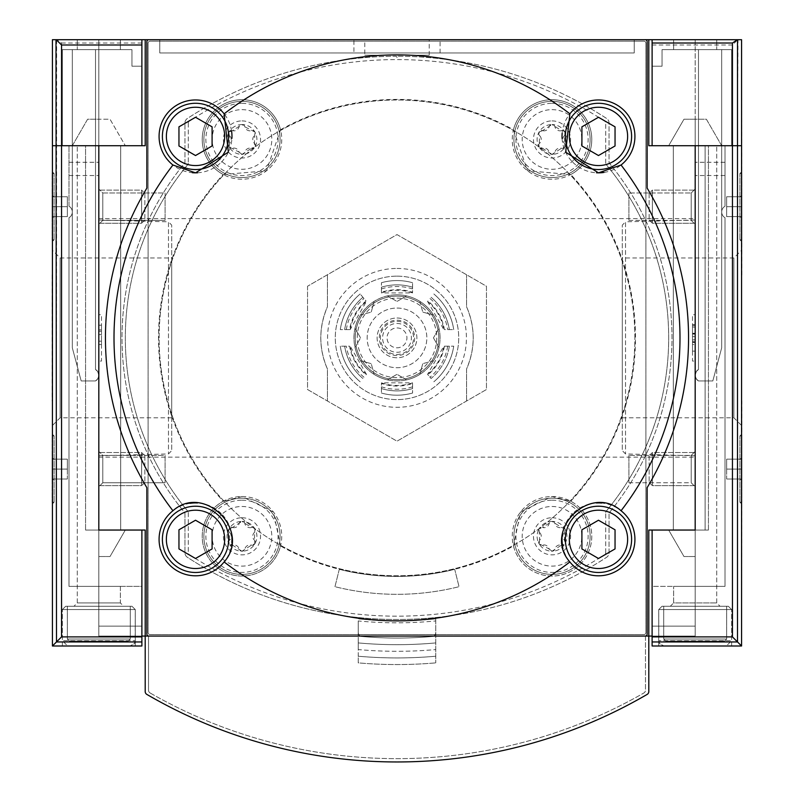 <?xml version="1.0" encoding="UTF-8"?>
<svg xmlns="http://www.w3.org/2000/svg" width="794" height="794" viewBox="0 0 794 794"><rect width="100%" height="100%" fill="white"/><g stroke="black" fill="none" stroke-linecap="round" stroke-linejoin="round"><path stroke-width="0.6" stroke-dasharray="3.97 2.98" d="M349.539 329.599L340.289 329.599L349.539 329.599A48.176 48.176 0 0 1 366.034 300.976L360.158 293.978L366.034 300.976M366.034 374.788L366.421 374.321A47.571 47.571 0 0 1 350.154 346.164L366.421 374.321L366.034 374.788A48.176 48.176 0 0 1 349.539 346.164L340.289 346.164L349.539 346.164M412.572 383.472L412.572 393.04L412.572 383.472A48.176 48.176 0 0 1 381.428 383.472L381.428 393.04L381.428 383.472M427.966 300.976L427.579 301.442A47.571 47.571 0 0 1 443.846 329.599L427.579 301.442L427.966 300.976A48.176 48.176 0 0 1 444.461 329.599L453.711 329.599L444.461 329.599M381.428 292.291L381.428 282.724L381.428 292.291A48.176 48.176 0 0 1 412.572 292.291L412.572 282.724L412.572 292.291M340.289 329.599A57.317 57.317 0 0 1 360.158 293.978A57.317 57.317 0 0 0 340.289 329.599M360.158 381.785A57.317 57.317 0 0 1 340.289 346.164A57.317 57.317 0 0 0 360.158 381.785M412.572 393.04A57.317 57.317 0 0 1 381.428 393.04A57.317 57.317 0 0 0 412.572 393.04M433.842 293.978A57.317 57.317 0 0 1 453.711 329.599A57.317 57.317 0 0 0 433.842 293.978M381.428 282.724A57.317 57.317 0 0 1 412.572 282.724A57.317 57.317 0 0 0 381.428 282.724M344.646 329.599A53.009 53.009 0 0 1 362.927 297.274A53.009 53.009 0 0 0 344.646 329.599M362.927 378.49A53.009 53.009 0 0 1 344.646 346.164A53.009 53.009 0 0 0 362.927 378.49M412.572 388.554A53.009 53.009 0 0 1 381.428 388.554A53.009 53.009 0 0 0 412.572 388.554M431.073 297.274A53.009 53.009 0 0 1 449.354 329.599A53.009 53.009 0 0 0 431.073 297.274M381.428 287.21A53.009 53.009 0 0 1 412.572 287.21A53.009 53.009 0 0 0 381.428 287.21M564.931 528.844L561.527 527.474L552.019 521.39A14.907 14.907 0 0 1 564.931 543.751L564.425 540.119L564.931 528.844M539.622 540.119L539.106 543.751A14.907 14.907 0 0 1 539.106 528.844L539.622 540.119A5.3 5.3 0 0 0 539.622 532.486A2.978 2.978 0 0 1 542.52 527.474L539.106 528.844A14.907 14.907 0 0 1 552.019 521.39L542.52 527.474A5.3 5.3 0 0 0 549.13 523.653A2.978 2.978 0 0 1 554.917 523.653A5.3 5.3 0 0 0 561.527 527.474A2.978 2.978 0 0 1 564.425 532.486A5.3 5.3 0 0 0 564.425 540.119A2.978 2.978 0 0 1 561.527 545.131L564.931 543.751A14.907 14.907 0 0 1 552.019 551.215L561.527 545.131A5.3 5.3 0 0 0 554.917 548.952A2.978 2.978 0 0 1 549.13 548.952L552.019 551.215A14.907 14.907 0 0 1 539.106 543.751L549.13 548.952A5.3 5.3 0 0 0 542.52 545.131A2.978 2.978 0 0 1 539.622 540.119M232.473 527.474L229.069 528.844A14.907 14.907 0 0 1 241.981 521.39L232.473 527.474A2.978 2.978 0 0 0 229.575 532.486L229.069 543.751A14.907 14.907 0 0 1 229.069 528.844L229.575 532.486A5.3 5.3 0 0 1 229.575 540.119A2.978 2.978 0 0 0 232.473 545.131L229.069 543.751A14.907 14.907 0 0 0 241.981 551.215L251.48 545.131L254.894 543.751L254.378 540.119L254.894 528.844A14.907 14.907 0 0 1 241.981 551.215L232.473 545.131A5.3 5.3 0 0 1 239.083 548.952A2.978 2.978 0 0 0 244.87 548.952A5.3 5.3 0 0 1 251.48 545.131A2.978 2.978 0 0 0 254.378 540.119A5.3 5.3 0 0 1 254.378 532.486A2.978 2.978 0 0 0 251.48 527.474L254.894 528.844A14.907 14.907 0 0 0 241.981 521.39L251.48 527.474A5.3 5.3 0 0 1 244.87 523.653A2.978 2.978 0 0 0 239.083 523.653A5.3 5.3 0 0 1 232.473 527.474M254.894 132.012L244.87 126.822L241.981 124.549A14.907 14.907 0 0 1 254.894 146.92L254.378 143.277L254.894 132.012M229.575 143.277L229.069 146.92A14.907 14.907 0 0 1 229.069 132.012L229.575 143.277A5.3 5.3 0 0 0 229.575 135.645A2.978 2.978 0 0 1 232.473 130.633L229.069 132.012A14.907 14.907 0 0 1 241.981 124.549L232.473 130.633A5.3 5.3 0 0 0 239.083 126.812A2.978 2.978 0 0 1 244.87 126.822A5.3 5.3 0 0 0 251.48 130.633A2.978 2.978 0 0 1 254.378 135.645A5.3 5.3 0 0 0 254.378 143.277A2.978 2.978 0 0 1 251.48 148.289L254.894 146.92A14.907 14.907 0 0 1 241.981 154.373L251.48 148.289A5.3 5.3 0 0 0 244.87 152.111A2.978 2.978 0 0 1 239.083 152.111L241.981 154.373A14.907 14.907 0 0 1 229.069 146.92L239.083 152.111A5.3 5.3 0 0 0 232.473 148.289A2.978 2.978 0 0 1 229.575 143.277M542.52 130.633L539.106 132.012A14.907 14.907 0 0 1 552.019 124.549L542.52 130.633A2.978 2.978 0 0 0 539.622 135.645L539.106 146.92A14.907 14.907 0 0 1 539.106 132.012L539.622 135.645A5.3 5.3 0 0 1 539.622 143.277A2.978 2.978 0 0 0 542.52 148.289L539.106 146.92A14.907 14.907 0 0 0 552.019 154.373L561.527 148.289L564.931 146.92L564.425 143.277L564.931 132.012A14.907 14.907 0 0 1 552.019 154.373L542.52 148.289A5.3 5.3 0 0 1 549.13 152.111A2.978 2.978 0 0 0 554.917 152.111A5.3 5.3 0 0 1 561.527 148.289A2.978 2.978 0 0 0 564.425 143.277A5.3 5.3 0 0 1 564.425 135.645A2.978 2.978 0 0 0 561.527 130.633L564.931 132.012A14.907 14.907 0 0 0 552.019 124.549L561.527 130.633A5.3 5.3 0 0 1 554.917 126.822A2.978 2.978 0 0 0 549.13 126.812A5.3 5.3 0 0 1 542.52 130.633M570.747 501.222A238.468 238.468 0 0 0 570.747 174.541A39.76 39.76 0 0 0 552.019 99.707A39.76 39.76 0 0 0 513.46 129.779A238.468 238.468 0 0 0 280.54 129.779A39.76 39.76 0 0 0 203.413 129.809A39.76 39.76 0 0 0 223.253 174.541A238.468 238.468 0 0 0 223.253 501.222A39.76 39.76 0 0 0 217.496 567.631A39.76 39.76 0 0 0 280.54 545.984A238.468 238.468 0 0 0 513.46 545.984A39.76 39.76 0 0 0 576.504 567.631A39.76 39.76 0 0 0 570.747 501.222L552.019 496.538L520.586 511.991L513.46 545.984M280.54 545.984L273.424 512.011L241.981 496.538L223.253 501.222M307.546 286.237L307.546 389.526L397 441.176L486.454 389.526L486.454 286.237L397 234.587L307.546 286.237L307.546 389.526L327.426 401.01L397 441.176L486.454 389.526L486.454 286.237L397 234.587L307.546 286.237M223.253 174.541L266.447 170.799L280.54 129.779M513.46 129.779L527.534 170.779L570.747 174.541M327.426 274.754L327.426 306.802A76.204 76.204 0 0 0 327.426 368.962L327.426 401.01L327.426 368.962C318.622 348.288 318.622 327.575 327.426 306.802L327.426 274.754M466.574 401.01L466.574 368.962A76.204 76.204 0 0 0 466.574 306.802L466.574 274.754L466.574 306.802C475.378 327.475 475.378 348.189 466.574 368.962L466.574 401.01M436.372 617.474A384.326 384.326 0 0 0 606.626 557.289A5.3 5.3 0 0 0 609.038 552.852L609.038 513.688A1.985 1.985 0 0 1 609.494 512.428A274.992 274.992 0 0 0 609.494 163.336A1.985 1.985 0 0 1 609.038 162.075L609.038 122.911A5.3 5.3 0 0 0 606.626 118.475A384.326 384.326 0 0 0 398.33 56.265A1.33 1.33 0 0 0 397 57.595A1.33 1.33 0 0 0 395.67 56.265A384.326 384.326 0 0 0 187.374 118.475A5.3 5.3 0 0 0 184.962 122.911L184.962 162.075A1.985 1.985 0 0 1 184.506 163.336A274.992 274.992 0 0 0 184.506 512.428A1.985 1.985 0 0 1 184.962 513.688L184.962 552.852A5.3 5.3 0 0 0 187.374 557.289A384.326 384.326 0 0 0 606.626 557.289A5.3 5.3 0 0 0 609.038 552.852L609.038 513.688A1.985 1.985 0 0 1 609.494 512.428A274.992 274.992 0 0 0 609.494 163.336A1.985 1.985 0 0 1 609.038 162.075L609.038 122.911A5.3 5.3 0 0 0 606.626 118.475A384.326 384.326 0 0 0 398.33 56.265A1.33 1.33 0 0 0 397 57.595A1.33 1.33 0 0 0 395.67 56.265A384.326 384.326 0 0 0 187.374 118.475A5.3 5.3 0 0 0 184.962 122.911L184.962 162.075A1.985 1.985 0 0 1 184.506 163.336A274.992 274.992 0 0 0 184.506 512.428A1.985 1.985 0 0 1 184.962 513.688L184.962 552.852A5.3 5.3 0 0 0 187.374 557.289A384.326 384.326 0 0 0 357.628 617.474A384.326 384.326 0 0 0 358.233 617.534A384.326 384.326 0 0 0 435.767 617.534A384.326 384.326 0 0 0 436.372 617.474A1.985 1.985 0 0 1 434.636 618.973A1.985 1.985 0 0 0 435.767 618.476L435.767 662.871L435.767 618.476A1.985 1.985 0 0 0 436.372 617.474M634.882 337.877A237.882 237.882 0 0 0 278.059 131.873A237.882 237.882 0 0 0 278.059 543.89A237.882 237.882 0 0 0 634.882 337.877A237.882 237.882 0 0 0 278.059 131.873A237.882 237.882 0 0 0 278.059 543.89A237.882 237.882 0 0 0 634.882 337.877M141.888 636.063L98.823 636.063L98.823 39.7L98.823 586.369L141.888 586.369L141.888 530.045L85.563 530.045L98.823 530.045L98.823 145.719L98.823 530.045L120.688 530.045L120.688 145.719L120.688 530.045L98.823 530.045L98.823 636.063L695.177 636.063L695.177 39.7L652.112 39.7L738.003 39.7L737.507 145.719L741.566 145.719L732.455 145.719L737.507 145.719L737.507 641.949L732.455 636.897L732.455 145.719L652.112 145.719L652.112 66.21L662.047 66.21L662.047 49.635L731.621 49.635L731.621 145.719L652.112 145.719L652.112 66.21L662.047 66.21L662.047 49.635L731.621 49.635L731.621 145.719L652.112 145.719L652.112 39.7M52.434 645.998L141.888 645.998L141.888 636.897L61.545 636.897L52.434 645.998L52.434 145.719L141.888 145.719L141.888 66.21L131.953 66.21L131.953 49.635L62.379 49.635L62.379 145.719L141.888 145.719L141.888 66.21L131.953 66.21L131.953 49.635L62.379 49.635L62.379 145.719L141.888 145.719L141.888 39.7L98.823 39.7L695.177 39.7L695.177 145.719L673.312 145.719L705.122 145.719L695.177 145.719L695.177 119.219L683.981 119.219L668.677 145.719L695.177 145.719L695.177 119.219L683.981 119.219L668.677 145.719L705.122 145.719L648.797 145.719L648.797 39.7M334.959 586.697L339.286 569.338A238.547 238.547 0 0 0 454.714 569.338L459.041 586.697L454.714 569.338A238.547 238.547 0 0 1 339.286 569.338L334.959 586.697A256.432 256.432 0 0 0 459.041 586.697A256.432 256.432 0 0 1 334.959 586.697M146.86 41.685L146.86 188.099A291.557 291.557 0 0 0 146.86 487.665L146.86 634.078A1.985 1.985 0 0 0 148.845 636.063L645.155 636.063A1.985 1.985 0 0 0 647.14 634.078L647.14 487.665A291.557 291.557 0 0 0 647.14 188.099L647.14 41.685A1.985 1.985 0 0 0 645.155 39.7L148.845 39.7A1.985 1.985 0 0 0 146.86 41.685M98.823 314.692L98.823 361.072L98.823 314.692L101.473 314.692L101.473 361.072L98.823 361.072L101.473 361.072L101.473 314.692L98.823 314.692M159.783 52.95L634.217 52.95L634.217 39.7L159.783 39.7L159.783 52.95L634.217 52.95L634.217 39.7L159.783 39.7L159.783 52.95M353.926 52.95L440.075 52.95L353.926 52.95L353.926 39.7L440.075 39.7L353.926 39.7M120.688 145.719L98.823 145.719L120.688 145.719L120.688 530.045L120.688 145.719L125.323 145.719L120.688 145.719M695.177 314.692L695.177 361.072L695.177 314.692L692.527 314.692L692.527 361.072L695.177 361.072L692.527 361.072L692.527 314.692L695.177 314.692M652.112 636.063L695.177 636.063L695.177 145.719L732.455 145.719L732.455 45L737.507 39.948M673.312 530.045L673.312 145.719L673.312 530.045L695.177 530.045L695.177 145.719L695.177 626.129L652.112 626.129L652.112 530.045L652.112 626.129L695.177 626.129L652.112 626.129L695.177 626.129L652.112 626.129L695.177 626.129L695.177 145.719L695.177 530.045L705.122 530.045L705.122 145.719L705.122 530.045L673.312 530.045L673.312 145.719L673.312 530.045L705.122 530.045L705.122 145.719L705.122 530.045L695.177 530.045L695.177 145.719L695.177 530.045L673.312 530.045M695.177 451.419L695.177 486.742L695.177 451.419L695.177 486.742L695.177 451.419L691.217 455.389L691.217 482.782L691.217 455.389L691.217 482.782L691.217 455.389L695.177 451.419M695.177 189.022L695.177 224.345L695.177 189.022L695.177 224.345L695.177 189.022L691.217 192.982L691.217 220.375L691.217 192.982L691.217 220.375L691.217 192.982L695.177 189.022M695.177 218.608L695.177 457.155L695.177 218.608L98.823 218.608L98.823 457.155L98.823 218.608M141.888 636.897L141.888 530.045L141.888 626.129L141.888 586.369L141.888 626.129L141.888 586.369L68.999 586.369L68.999 217.725A6.63 6.63 0 0 0 68.999 206.242A6.63 6.63 0 0 1 68.999 217.725A6.63 6.63 0 0 0 68.999 206.242L68.999 145.719L68.999 206.242A6.63 6.63 0 0 1 68.999 217.725L68.999 586.369L68.999 217.725L68.999 586.369L120.351 586.369L120.351 602.934L77.286 602.934L120.351 602.934L77.286 602.934L120.351 602.934L120.351 586.369L98.823 586.369L120.351 586.369L98.823 586.369L98.823 530.045L145.203 530.045L145.203 691.554A3.315 3.315 0 0 0 146.85 694.413A496.965 496.965 0 0 0 647.15 694.413A3.315 3.315 0 0 0 648.797 691.554L648.797 636.063L145.203 636.063L145.203 691.554A3.315 3.315 0 0 0 146.85 694.413A496.965 496.965 0 0 0 647.15 694.413A3.315 3.315 0 0 0 648.797 691.554L648.797 530.045L695.177 530.045L668.677 530.045L683.981 556.544L695.177 556.544L695.177 530.045L668.677 530.045L683.981 556.544L695.177 556.544L695.177 145.719L725.001 145.719L725.001 206.242L725.001 145.719L725.001 206.242L725.001 145.719L695.177 145.719L725.001 145.719L695.177 145.719L695.177 530.045L708.437 530.045L695.177 530.045L708.437 530.045L708.437 145.719L721.686 145.719L706.382 119.219L695.177 119.219L695.177 530.045L708.437 530.045L708.437 145.719L721.686 145.719L706.382 119.219L695.177 119.219L695.177 530.045L652.112 530.045L695.177 530.045L652.112 530.045L652.112 636.897L732.455 636.897M148.111 43.174L148.111 632.59A1.975 1.975 0 0 0 150.086 634.575L643.914 634.575A1.975 1.975 0 0 0 645.889 632.59L645.889 43.174A1.975 1.975 0 0 0 643.914 41.189L150.086 41.189A1.975 1.975 0 0 0 148.111 43.174L148.111 632.59A1.975 1.975 0 0 0 150.086 634.575L643.914 634.575A1.975 1.975 0 0 0 645.889 632.59L645.889 43.174A1.975 1.975 0 0 0 643.914 41.189L150.086 41.189A1.975 1.975 0 0 0 148.111 43.174M61.545 636.897L61.545 145.719L98.823 145.719L68.999 145.719L98.823 145.719L68.999 145.719L98.823 145.719L98.823 626.129L98.823 586.369L68.999 586.369L98.823 586.369L98.823 530.045L85.563 530.045L85.563 145.719L72.314 145.719L87.618 119.219L98.823 119.219L98.823 530.045L85.563 530.045L85.563 145.719L72.314 145.719L87.618 119.219L110.019 119.219L125.323 145.719L110.019 119.219L98.823 119.219L98.823 530.045L98.823 145.719L77.286 145.719L145.203 145.719L145.203 39.7M120.688 530.045L125.323 530.045L120.688 530.045M98.823 451.419L98.823 486.742L98.823 451.419L98.823 486.742L98.823 451.419L102.783 455.389L102.783 482.782L102.783 455.389L165.083 455.389L165.083 482.782L165.083 455.389L165.083 482.782L165.083 455.389L102.783 455.389L102.783 482.782L102.783 455.389L98.823 451.419M98.823 189.022L98.823 224.345L98.823 189.022L98.823 224.345L98.823 189.022L102.783 192.982L102.783 220.375L102.783 192.982L165.083 192.982L165.083 220.375L165.083 192.982L165.083 220.375L165.083 192.982L102.783 192.982L102.783 220.375L102.783 192.982L98.823 189.022M98.823 119.219L98.823 556.544L110.019 556.544L125.323 530.045L110.019 556.544L98.823 556.544L98.823 119.219M364.774 39.7L429.226 39.7L364.774 39.7L364.774 55.203L429.226 55.203L364.774 55.203M695.177 341.192L695.177 324.627L695.177 342.432L695.177 325.461L695.177 341.192L692.527 341.192L692.527 351.137L695.177 351.137L695.177 344.507L692.527 344.507L692.527 336.616L695.177 336.616L695.177 333.311L695.177 351.137L692.527 351.137L692.527 324.627L695.177 324.627L692.527 324.627L692.527 341.767L695.177 341.767M692.527 341.767L692.527 341.192M692.527 336.616L692.527 351.137L695.177 351.137M692.527 339.872L695.177 339.872L695.177 336.616M695.177 339.872L695.177 344.507M692.527 351.137L692.527 344.507M98.823 341.192L98.823 331.257L98.823 341.192L101.473 341.192L101.473 344.507L98.823 344.507L101.473 344.507L101.473 331.257L101.473 341.192L98.823 341.192M101.473 334.572L98.823 334.572L98.823 325.193L98.823 334.572L101.473 334.572L101.473 325.193L101.473 334.572L98.823 334.572M101.473 325.193L98.823 325.193M101.473 329.887L98.823 329.887M101.473 331.257L98.823 331.257L101.473 331.257M628.917 192.982L628.917 220.375L628.917 192.982L691.217 192.982L628.917 192.982L628.917 220.375L628.917 192.982M628.917 455.389L628.917 482.782L628.917 455.389L691.217 455.389L628.917 455.389L628.917 482.782L628.917 455.389M358.233 620.948L358.233 632.54A3.98 3.98 0 0 0 361.866 636.5A399.561 399.561 0 0 0 432.135 636.5A3.98 3.98 0 0 0 435.767 632.54A3.98 3.98 0 0 1 432.135 636.5A399.561 399.561 0 0 1 361.866 636.5A3.98 3.98 0 0 1 358.233 632.54L358.233 642.912A426.07 426.07 0 0 0 435.767 642.912A426.07 426.07 0 0 1 358.233 642.912L358.233 649.561A432.69 432.69 0 0 0 435.767 649.561A432.69 432.69 0 0 1 358.233 649.561L358.233 656.221A439.32 439.32 0 0 0 435.767 656.221A439.32 439.32 0 0 1 358.233 656.221L358.233 662.871A445.95 445.95 0 0 0 435.767 662.871A445.95 445.95 0 0 1 358.233 662.871L358.233 620.948A404.206 404.206 0 0 0 435.767 620.948M358.233 618.476A1.985 1.985 0 0 0 359.364 618.973A384.326 384.326 0 0 0 434.636 618.973A384.326 384.326 0 0 1 359.364 618.973A1.985 1.985 0 0 1 357.628 617.474A1.985 1.985 0 0 0 358.233 618.476M187.811 164.537A271.677 271.677 0 0 0 187.811 511.227A271.677 271.677 0 0 1 187.811 164.537A1.985 1.985 0 0 0 188.277 163.266A1.985 1.985 0 0 1 187.811 164.537M188.277 122.911L188.277 163.266L188.277 122.911A1.985 1.985 0 0 1 189.18 121.254A1.985 1.985 0 0 0 188.277 122.911M604.82 121.254A381.011 381.011 0 0 0 189.18 121.254A381.011 381.011 0 0 1 604.82 121.254A1.985 1.985 0 0 1 605.723 122.911A1.985 1.985 0 0 0 604.82 121.254M605.723 163.266L605.723 122.911L605.723 163.266A1.985 1.985 0 0 0 606.189 164.537A1.985 1.985 0 0 1 605.723 163.266M606.189 511.227A271.677 271.677 0 0 0 606.189 164.537A271.677 271.677 0 0 1 606.189 511.227A1.985 1.985 0 0 0 605.723 512.497A1.985 1.985 0 0 1 606.189 511.227M605.723 552.852L605.723 512.497L605.723 552.852A1.985 1.985 0 0 1 604.82 554.51A1.985 1.985 0 0 0 605.723 552.852M189.18 554.51A381.011 381.011 0 0 0 604.82 554.51A381.011 381.011 0 0 1 189.18 554.51A1.985 1.985 0 0 1 188.277 552.852A1.985 1.985 0 0 0 189.18 554.51M188.277 512.497L188.277 552.852L188.277 512.497A1.985 1.985 0 0 0 187.811 511.227A1.985 1.985 0 0 1 188.277 512.497M184.962 513.688L184.962 552.852A5.3 5.3 0 0 0 187.374 557.289A384.326 384.326 0 0 0 606.626 557.289A5.3 5.3 0 0 0 609.038 552.852L609.038 513.688A1.985 1.985 0 0 1 609.494 512.428A274.992 274.992 0 0 0 609.494 163.336A1.985 1.985 0 0 1 609.038 162.075L609.038 122.911A5.3 5.3 0 0 0 606.626 118.475A384.326 384.326 0 0 0 398.33 56.265A1.33 1.33 0 0 0 397 57.595A1.33 1.33 0 0 0 395.67 56.265A384.326 384.326 0 0 0 187.374 118.475A5.3 5.3 0 0 0 184.962 122.911L184.962 162.075A1.985 1.985 0 0 1 184.506 163.336A274.992 274.992 0 0 0 184.506 512.428A1.985 1.985 0 0 1 184.962 513.688L184.962 552.852A5.3 5.3 0 0 0 187.374 557.289A384.326 384.326 0 0 0 606.626 557.289A5.3 5.3 0 0 0 609.038 552.852L609.038 513.688A1.985 1.985 0 0 1 609.494 512.428A274.992 274.992 0 0 0 609.494 163.336A1.985 1.985 0 0 1 609.038 162.075L609.038 122.911A5.3 5.3 0 0 0 606.626 118.475A384.326 384.326 0 0 0 398.33 56.265A1.33 1.33 0 0 0 397 57.595A1.33 1.33 0 0 0 395.67 56.265A384.326 384.326 0 0 0 187.374 118.475A5.3 5.3 0 0 0 184.962 122.911L184.962 162.075A1.985 1.985 0 0 1 184.506 163.336A274.992 274.992 0 0 0 184.506 512.428A1.985 1.985 0 0 1 184.962 513.688M397 268.451A69.425 69.425 0 0 1 457.126 372.594A69.425 69.425 0 0 1 336.874 372.594A69.425 69.425 0 0 1 397 268.451M552.019 120.906A18.55 18.55 0 0 1 568.087 148.736A18.55 18.55 0 0 1 535.95 148.736A18.55 18.55 0 0 1 552.019 120.906M552.019 109.641A29.815 29.815 0 0 1 577.843 154.373A29.815 29.815 0 0 1 526.204 154.373A29.815 29.815 0 0 1 552.019 109.641M552.019 101.364A38.102 38.102 0 0 1 585.019 158.512A38.102 38.102 0 0 1 519.028 158.512A38.102 38.102 0 0 1 552.019 101.364A38.102 38.102 0 0 1 585.019 158.512A38.102 38.102 0 0 1 519.028 158.512A38.102 38.102 0 0 1 552.019 101.364M552.019 99.707A39.76 39.76 0 0 1 586.448 159.346A39.76 39.76 0 0 1 517.589 159.346A39.76 39.76 0 0 1 552.019 99.707M241.981 517.748A18.55 18.55 0 0 1 258.05 545.577A18.55 18.55 0 0 1 225.913 545.577A18.55 18.55 0 0 1 241.981 517.748M241.981 506.483A29.815 29.815 0 0 1 267.796 551.215A29.815 29.815 0 0 1 216.157 551.215A29.815 29.815 0 0 1 241.981 506.483M241.981 498.195A38.102 38.102 0 0 1 274.972 555.353A38.102 38.102 0 0 1 208.981 555.353A38.102 38.102 0 0 1 241.981 498.195A38.102 38.102 0 0 1 274.972 555.353A38.102 38.102 0 0 1 208.981 555.353A38.102 38.102 0 0 1 241.981 498.195M241.981 496.548A39.76 39.76 0 0 1 276.411 556.177A39.76 39.76 0 0 1 207.552 556.177A39.76 39.76 0 0 1 241.981 496.548M241.981 120.906A18.55 18.55 0 0 1 258.05 148.736A18.55 18.55 0 0 1 225.913 148.736A18.55 18.55 0 0 1 241.981 120.906M241.981 109.641A29.815 29.815 0 0 1 267.796 154.373A29.815 29.815 0 0 1 216.157 154.373A29.815 29.815 0 0 1 241.981 109.641M241.981 101.364A38.102 38.102 0 0 1 274.972 158.512A38.102 38.102 0 0 1 208.981 158.512A38.102 38.102 0 0 1 241.981 101.364A38.102 38.102 0 0 1 274.972 158.512A38.102 38.102 0 0 1 208.981 158.512A38.102 38.102 0 0 1 241.981 101.364M241.981 99.707A39.76 39.76 0 0 1 276.411 159.346A39.76 39.76 0 0 1 207.552 159.346A39.76 39.76 0 0 1 241.981 99.707M552.019 517.748A18.55 18.55 0 0 1 568.087 545.577A18.55 18.55 0 0 1 535.95 545.577A18.55 18.55 0 0 1 552.019 517.748M552.019 506.483A29.815 29.815 0 0 1 577.843 551.215A29.815 29.815 0 0 1 526.204 551.215A29.815 29.815 0 0 1 552.019 506.483M552.019 498.195A38.102 38.102 0 0 1 585.019 555.353A38.102 38.102 0 0 1 519.028 555.353A38.102 38.102 0 0 1 552.019 498.195A38.102 38.102 0 0 1 585.019 555.353A38.102 38.102 0 0 1 519.028 555.353A38.102 38.102 0 0 1 552.019 498.195M552.019 496.548A39.76 39.76 0 0 1 586.448 556.177A39.76 39.76 0 0 1 517.589 556.177A39.76 39.76 0 0 1 552.019 496.548M397 276.153A61.724 61.724 0 0 1 450.456 368.744A61.724 61.724 0 0 1 343.544 368.744A61.724 61.724 0 0 1 397 276.153A61.724 61.724 0 0 1 450.456 368.744A61.724 61.724 0 0 1 343.544 368.744A61.724 61.724 0 0 1 397 276.153M449.354 346.164A53.009 53.009 0 0 1 431.073 378.49L427.579 374.331L443.846 346.164L453.711 346.164L443.846 346.164A47.571 47.571 0 0 1 427.579 374.331L431.073 378.49A53.009 53.009 0 0 0 449.354 346.164M444.461 346.164A48.176 48.176 0 0 1 427.966 374.788M397 296.132A41.745 41.745 0 0 1 433.157 358.759A41.745 41.745 0 0 1 360.843 358.759A41.745 41.745 0 0 1 397 296.132A41.745 41.745 0 0 1 433.157 358.759A41.745 41.745 0 0 1 360.843 358.759A41.745 41.745 0 0 1 397 296.132A41.745 41.745 0 0 1 433.157 358.759A41.745 41.745 0 0 1 360.843 358.759A41.745 41.745 0 0 1 397 296.132M453.711 346.164A57.317 57.317 0 0 1 433.842 381.785A57.317 57.317 0 0 0 453.711 346.164M397 308.062A29.815 29.815 0 0 1 422.825 352.794A29.815 29.815 0 0 1 371.175 352.794A29.815 29.815 0 0 1 397 308.062A29.815 29.815 0 0 1 422.825 352.794A29.815 29.815 0 0 1 371.175 352.794A29.815 29.815 0 0 1 397 308.062A29.815 29.815 0 0 1 422.825 352.794A29.815 29.815 0 0 1 371.175 352.794A29.815 29.815 0 0 1 397 308.062M397 294.812A43.075 43.075 0 0 1 434.298 359.414A43.075 43.075 0 0 1 359.702 359.414A43.075 43.075 0 0 1 397 294.812A43.075 43.075 0 0 0 387.403 379.869A43.075 43.075 0 0 0 438.983 328.279L433.445 337.877L438.983 328.279A43.075 43.075 0 0 0 397 294.812M438.983 347.484L433.445 337.877L438.983 347.484A43.075 43.075 0 0 1 433.474 360.784L422.765 363.652L433.474 360.784M419.897 374.361L422.765 363.652L419.897 374.361A43.075 43.075 0 0 1 406.597 379.869L397 374.321L406.597 379.869M387.403 379.869L397 374.321L387.403 379.869A43.075 43.075 0 0 1 374.103 374.361L371.235 363.652L374.103 374.361M360.526 360.784L371.235 363.652L360.526 360.784A43.075 43.075 0 0 1 355.017 347.484L360.555 337.877L355.017 347.484M355.017 328.279L360.555 337.877L355.017 328.279A43.075 43.075 0 0 1 360.526 314.98L371.235 312.111L360.526 314.98M374.103 301.402L371.235 312.111L374.103 301.402A43.075 43.075 0 0 1 387.403 295.894L397 301.442L387.403 295.894M406.597 295.894L397 301.442L406.597 295.894A43.075 43.075 0 0 1 419.897 301.402L422.765 312.111L419.897 301.402M433.474 314.98L422.765 312.111L433.474 314.98A43.075 43.075 0 0 1 438.983 328.279M397 318.007A19.88 19.88 0 0 1 414.22 347.822A19.88 19.88 0 0 1 379.78 347.822A19.88 19.88 0 0 1 397 318.007A19.88 19.88 0 0 1 414.22 347.822A19.88 19.88 0 0 1 379.78 347.822A19.88 19.88 0 0 1 397 318.007A19.88 19.88 0 0 1 414.22 347.822A19.88 19.88 0 0 1 379.78 347.822A19.88 19.88 0 0 1 397 318.007A19.88 19.88 0 0 1 414.22 347.822A19.88 19.88 0 0 1 379.78 347.822A19.88 19.88 0 0 1 397 318.007M397 321.312A16.565 16.565 0 0 1 411.342 346.164A16.565 16.565 0 0 1 382.658 346.164A16.565 16.565 0 0 1 397 321.312A16.565 16.565 0 0 1 411.342 346.164A16.565 16.565 0 0 1 382.658 346.164A16.565 16.565 0 0 1 397 321.312M397 327.942A9.935 9.935 0 0 1 405.605 342.849A9.935 9.935 0 0 1 388.395 342.849A9.935 9.935 0 0 1 397 327.942A9.935 9.935 0 0 1 405.605 342.849A9.935 9.935 0 0 1 388.395 342.849A9.935 9.935 0 0 1 397 327.942M598.478 169.539A33.13 33.13 0 0 0 627.171 119.844A33.13 33.13 0 0 0 569.784 119.844A33.13 33.13 0 0 0 598.478 169.539M603.986 172.427A36.445 36.445 0 0 0 634.823 133.769A36.445 36.445 0 0 0 598.726 99.965A36.445 36.445 0 0 0 562.162 133.263M562.083 138.434A36.445 36.445 0 0 0 572.444 161.916M572.722 162.194A36.445 36.445 0 0 0 596.493 172.794M195.523 572.484A33.13 33.13 0 0 0 224.216 522.789A33.13 33.13 0 0 0 166.829 522.789A33.13 33.13 0 0 0 195.523 572.484M190.014 503.336A36.445 36.445 0 0 0 159.187 542.123A36.445 36.445 0 0 0 195.523 575.799A36.445 36.445 0 0 0 231.838 542.501M231.917 537.33A36.445 36.445 0 0 0 221.556 513.847M221.278 513.569A36.445 36.445 0 0 0 197.508 502.969M598.478 572.484A33.13 33.13 0 0 0 627.171 522.789A33.13 33.13 0 0 0 569.784 522.789A33.13 33.13 0 0 0 598.478 572.484M562.45 544.873A36.445 36.445 0 0 0 634.882 540.932A36.445 36.445 0 0 0 601.614 503.049M596.453 502.969A36.445 36.445 0 0 0 572.96 513.331M572.692 513.599A36.445 36.445 0 0 0 562.083 537.379M195.523 169.539A33.13 33.13 0 0 0 224.216 119.844A33.13 33.13 0 0 0 166.829 119.844A33.13 33.13 0 0 0 195.523 169.539M197.547 172.794A36.445 36.445 0 0 0 221.04 162.433M221.308 162.165A36.445 36.445 0 0 0 231.917 138.384M231.55 130.891A36.445 36.445 0 0 0 192.882 100.054A36.445 36.445 0 0 0 159.078 136.151A36.445 36.445 0 0 0 192.386 172.715M581.913 126.841L581.913 145.967L598.478 155.535L615.042 145.967L615.042 126.841L598.478 117.274L581.913 126.841M178.958 126.841L178.958 145.967L195.523 155.535L212.087 145.967L212.087 126.841L195.523 117.274L178.958 126.841M178.958 529.797L178.958 548.922L195.523 558.49L212.087 548.922L212.087 529.797L195.523 520.229L178.958 529.797M581.913 529.797L581.913 548.922L598.478 558.49L615.042 548.922L615.042 529.797L598.478 520.229L581.913 529.797M741.566 250.279L741.566 425.485L741.566 250.279L733.864 257.981L733.864 417.783L733.864 257.981L622.298 257.981L622.298 417.783L622.298 257.981M741.566 171.891L741.566 241.465L741.566 171.891L741.566 241.465L741.566 171.891L739.909 173.549L739.909 239.818L739.909 173.549L741.566 171.891M741.566 434.298L741.566 503.872L741.566 434.298L741.566 503.872L741.566 434.298L739.909 435.946L739.909 502.215L739.909 435.946L741.566 434.298M741.566 404.146L741.566 271.617M741.894 274.932L741.566 39.7L738.003 39.7M652.112 636.897L652.112 645.998L741.566 645.998L741.894 400.831M741.894 435.946L739.909 435.946L739.909 502.215L739.909 435.946L741.894 435.946L741.894 502.215L741.894 435.946L741.894 502.215L739.909 502.215L741.566 503.872L739.909 502.215L741.566 502.215M741.894 173.549L739.909 173.549L739.909 239.818L739.909 173.549L741.894 173.549L741.894 239.818L741.894 173.549L741.894 239.818L739.909 239.818L741.566 241.465L739.909 239.818L741.566 239.818M725.001 586.369L725.001 217.725L725.001 586.369L695.177 586.369L695.177 626.129L695.177 145.719L695.177 586.369L695.177 530.045L695.177 586.369L673.649 586.369L695.177 586.369L695.177 626.129L695.177 586.369L652.112 586.369L652.112 626.129L652.112 586.369L652.112 626.129L652.112 586.369L725.001 586.369L695.177 586.369L725.001 586.369L725.001 217.725L725.001 586.369M673.649 602.934L673.649 586.369L673.649 602.934L670.335 606.249L720.029 606.249L670.335 606.249L720.029 606.249L670.335 606.249L673.649 602.934L716.714 602.934L673.649 602.934M695.177 485.65L695.177 452.52L695.177 485.65L695.177 452.52L695.177 485.65L652.38 485.65L652.38 452.52L652.38 485.65L652.38 452.52L695.177 452.52L652.38 452.52L652.38 485.65L695.177 485.65M695.177 223.243L695.177 190.113L695.177 223.243L695.177 190.113L695.177 223.243L652.38 223.243L652.38 190.113L652.38 223.243L652.38 190.113L695.177 190.113L652.38 190.113L652.38 223.243L695.177 223.243M695.177 219.998L695.177 455.766L695.177 219.998L625.523 221.824L625.523 453.94L625.523 221.824L622.298 225.129L622.298 450.635L622.298 225.129M741.566 645.998L737.507 641.949L652.112 641.949M658.742 645.998L731.621 645.998L658.742 645.998L731.621 645.998L658.742 645.998L658.742 609.554L662.047 606.249L728.316 606.249L662.047 606.249L728.316 606.249L662.047 606.249L728.316 606.249L662.047 606.249L728.316 606.249L731.621 609.554L731.621 640.698L726.321 645.998L664.042 645.998L726.321 645.998L664.042 645.998L726.321 645.998L731.621 640.698L658.742 640.698L731.621 640.698L658.742 640.698L731.621 640.698L731.621 609.554L658.742 609.554L662.047 606.249L728.316 606.249L731.621 609.554L658.742 609.554L731.621 609.554L658.742 609.554L731.621 609.554L658.742 609.554L731.621 609.554L728.316 606.249L731.621 609.554L658.742 609.554L662.047 606.249L658.742 609.554L658.742 640.698L659.635 643.646L664.042 645.998L659.635 643.646L658.831 641.691L658.742 609.554L658.742 645.998M708.437 530.045L708.437 145.719L708.437 530.045M725.001 206.242A6.63 6.63 0 0 0 725.001 217.725A6.63 6.63 0 0 1 725.001 206.242A6.63 6.63 0 0 0 725.001 217.725A6.63 6.63 0 0 1 725.001 206.242M725.001 175.534L695.177 175.534L725.001 175.534M725.001 162.284L695.177 162.284L725.001 162.284M741.894 216.623L740.286 216.623L741.894 216.623L741.894 206.678L741.894 216.623L740.286 216.623L741.894 216.623L741.894 196.743L741.894 216.623L726.659 216.623L741.894 216.623L726.659 216.623L726.659 206.678L741.894 206.678L741.894 196.743L740.286 196.743L741.894 196.743L741.894 206.678L726.659 206.678L726.659 196.743L741.894 196.743L740.286 196.743L741.894 195.195L741.894 218.161L741.894 195.195L741.894 218.161L741.894 195.195L740.286 196.743L741.894 196.743L726.659 196.743L726.659 216.623L741.894 216.623M649.125 193.369L649.125 219.998L649.125 193.369L652.38 190.113L649.125 193.369L649.125 219.998L649.125 193.369M741.894 479.02L740.286 479.02L741.894 479.02L741.894 469.085L741.894 479.02L740.286 479.02L741.894 479.02L741.894 459.14L741.894 479.02L726.659 479.02L741.894 479.02L726.659 479.02L726.659 469.085L741.894 469.085L741.894 459.14L740.286 459.14L741.894 459.14L741.894 469.085L726.659 469.085L726.659 459.14L741.894 459.14L740.286 459.14L741.894 457.602L741.894 480.569L741.894 457.602L741.894 480.569L741.894 457.602L740.286 459.14L741.894 459.14L726.659 459.14L726.659 479.02L741.894 479.02M649.125 455.766L649.125 482.395L649.125 455.766L652.38 452.52L649.125 455.766L649.125 482.395L649.125 455.766M726.659 469.085L741.894 469.085L726.659 469.085L726.659 459.14L741.894 459.14L726.659 459.14L726.659 469.085M726.659 206.678L741.894 206.678L726.659 206.678L726.659 196.743L741.894 196.743L726.659 196.743L726.659 216.623L726.659 206.678M698.492 49.635L721.686 49.635L721.686 347.822L712.814 380.951L698.492 380.951L712.814 380.951L721.686 347.822L721.686 49.635L721.686 347.822L712.814 380.951L698.492 380.951A6.63 6.63 0 0 1 698.492 369.478L696.328 371.483L695.177 375.215L695.842 378.093L697.678 380.395L698.492 380.951L712.814 380.951L721.686 347.822L721.686 49.635L698.492 49.635L721.686 49.635L698.492 49.635L698.492 369.478L698.492 49.635M673.649 49.635L716.714 49.635L673.649 49.635L716.714 49.635L673.649 49.635L673.649 39.7L716.714 39.7L673.649 39.7L716.714 39.7L673.649 39.7L673.649 49.635M698.492 380.951L696.328 378.946L695.177 375.215L696.328 371.483L698.492 369.478A6.63 6.63 0 0 0 698.492 380.951M724.664 641.036L665.7 641.036L724.664 641.036L665.7 641.036L724.664 641.036L726.659 639.041L724.664 641.036M726.659 606.249L663.705 606.249L726.659 606.249L726.659 639.041L663.705 639.041L726.659 639.041L663.705 639.041L726.659 639.041L726.659 606.249L663.705 606.249L726.659 606.249M52.434 434.298L52.434 503.872L52.434 434.298L52.434 503.872L52.434 434.298L54.091 435.946L54.091 502.215L54.091 435.946L52.434 434.298M52.106 435.946L54.091 435.946L54.091 502.215L54.091 435.946L52.106 435.946L52.106 502.215L52.106 435.946L52.106 502.215L54.091 502.215L52.434 503.872L54.091 502.215L52.434 502.215M52.434 171.891L52.434 241.465L52.434 171.891L52.434 241.465L52.434 171.891L54.091 173.549L54.091 239.818L54.091 173.549L52.434 171.891M52.106 173.549L54.091 173.549L54.091 239.818L54.091 173.549L52.106 173.549L52.106 239.818L52.106 173.549L52.106 239.818L54.091 239.818L52.434 241.465L54.091 239.818L52.434 239.818M98.823 530.045L98.823 145.719L98.823 626.129L141.888 626.129L98.823 626.129L141.888 626.129L98.823 626.129L141.888 626.129L98.823 626.129L98.823 145.719L98.823 530.045L141.888 530.045L98.823 530.045M98.823 485.65L98.823 452.52L98.823 485.65L98.823 452.52L98.823 485.65L141.62 485.65L141.62 452.52L141.62 485.65L141.62 452.52L98.823 452.52L141.62 452.52L141.62 485.65L98.823 485.65M98.823 223.243L98.823 190.113L98.823 223.243L98.823 190.113L98.823 223.243L141.62 223.243L141.62 190.113L141.62 223.243L141.62 190.113L98.823 190.113L141.62 190.113L141.62 223.243L98.823 223.243M98.823 219.998L98.823 455.766L98.823 219.998L168.477 221.824L168.477 453.94L168.477 221.824L171.703 225.129L171.703 450.635L171.703 225.129M98.823 586.369L98.823 626.129L98.823 586.369M52.434 271.617L52.434 404.146M135.258 645.998L62.379 645.998L135.258 645.998L62.379 645.998L135.258 645.998L135.258 609.554L131.953 606.249L65.684 606.249L131.953 606.249L65.684 606.249L131.953 606.249L65.684 606.249L131.953 606.249L65.684 606.249L62.379 609.554L62.379 640.698L67.679 645.998L129.958 645.998L67.679 645.998L129.958 645.998L67.679 645.998L62.379 640.698L135.258 640.698L62.379 640.698L135.258 640.698L62.379 640.698L62.379 609.554L135.258 609.554L131.953 606.249L65.684 606.249L62.379 609.554L135.258 609.554L62.379 609.554L135.258 609.554L62.379 609.554L135.258 609.554L62.379 609.554L65.684 606.249L62.379 609.554L135.258 609.554L131.953 606.249L135.258 609.554L135.258 640.698L134.365 643.646L129.958 645.998L134.365 643.646L135.169 641.691L135.258 609.554L135.258 645.998M52.434 250.279L52.434 425.485L52.434 250.279L60.136 257.981L60.136 417.783L60.136 257.981L171.703 257.981L171.703 417.783L171.703 257.981M85.563 530.045L85.563 145.719L85.563 530.045M123.665 606.249L73.971 606.249L123.665 606.249L73.971 606.249L123.665 606.249L120.351 602.934L123.665 606.249M68.999 175.534L98.823 175.534L68.999 175.534M68.999 162.284L98.823 162.284L68.999 162.284M52.106 216.623L53.714 216.623L52.106 216.623L52.106 206.678L52.106 216.623L53.714 216.623L52.106 216.623L52.106 196.743L52.106 216.623L67.341 216.623L52.106 216.623L67.341 216.623L67.341 206.678L52.106 206.678L52.106 196.743L53.714 196.743L52.106 196.743L52.106 206.678L67.341 206.678L67.341 196.743L52.106 196.743L53.714 196.743L52.106 195.195L52.106 218.161L52.106 195.195L52.106 218.161L52.106 195.195L53.714 196.743L52.106 196.743L67.341 196.743L67.341 216.623L52.106 216.623M144.875 193.369L144.875 219.998L144.875 193.369L141.62 190.113L144.875 193.369L144.875 219.998L144.875 193.369M52.106 479.02L53.714 479.02L52.106 479.02L52.106 469.085L52.106 479.02L53.714 479.02L52.106 479.02L52.106 459.14L52.106 479.02L67.341 479.02L52.106 479.02L67.341 479.02L67.341 469.085L52.106 469.085L52.106 459.14L53.714 459.14L52.106 459.14L52.106 469.085L67.341 469.085L67.341 459.14L52.106 459.14L53.714 459.14L52.106 457.602L52.106 480.569L52.106 457.602L52.106 480.569L52.106 457.602L53.714 459.14L52.106 459.14L67.341 459.14L67.341 479.02L52.106 479.02M144.875 455.766L144.875 482.395L144.875 455.766L141.62 452.52L144.875 455.766L144.875 482.395L144.875 455.766M67.341 206.678L52.106 206.678L67.341 206.678L67.341 196.743L52.106 196.743L67.341 196.743L67.341 216.623L67.341 206.678M67.341 469.085L52.106 469.085L67.341 469.085L67.341 459.14L52.106 459.14L67.341 459.14L67.341 469.085M52.106 274.932L52.106 400.831M69.336 641.036L128.3 641.036L69.336 641.036L128.3 641.036L69.336 641.036L67.341 639.041L69.336 641.036M67.341 606.249L130.295 606.249L67.341 606.249L67.341 639.041L130.295 639.041L67.341 639.041L130.295 639.041L67.341 639.041L67.341 606.249L130.295 606.249L67.341 606.249M95.508 49.635L72.314 49.635L72.314 347.822L81.186 380.951L95.508 380.951L81.186 380.951L72.314 347.822L72.314 49.635L72.314 347.822L81.186 380.951L95.508 380.951A6.63 6.63 0 0 0 95.508 369.478L97.672 371.483L98.823 375.215L98.158 378.093L96.322 380.395L95.508 380.951L81.186 380.951L72.314 347.822L72.314 49.635L95.508 49.635L72.314 49.635L95.508 49.635L95.508 369.478L95.508 49.635M120.351 49.635L77.286 49.635L120.351 49.635L77.286 49.635L120.351 49.635L120.351 39.7L77.286 39.7L120.351 39.7L77.286 39.7L120.351 39.7L120.351 49.635M141.888 39.7L56.632 39.7L61.545 43.015L61.545 145.719L52.434 145.719L52.434 39.7M56.632 39.7L56.493 641.949L141.888 641.949M95.508 380.951L97.672 378.946L98.823 375.215L97.672 371.483L95.508 369.478A6.63 6.63 0 0 1 95.508 380.951M145.203 691.554A3.315 3.315 0 0 0 146.85 694.413A496.965 496.965 0 0 0 647.15 694.413A3.315 3.315 0 0 0 648.797 691.554L648.797 636.063L645.482 636.063L645.482 690.155A3.315 3.315 0 0 1 643.815 693.023A3.315 3.315 0 0 0 645.482 690.155L645.482 636.063L648.797 636.063L145.203 636.063M150.185 693.023A496.965 496.965 0 0 0 643.815 693.023A496.965 496.965 0 0 1 150.185 693.023A3.315 3.315 0 0 1 148.518 690.155L148.518 636.063L148.518 690.155A3.315 3.315 0 0 0 150.185 693.023M350.154 329.599A47.571 47.571 0 0 1 366.421 301.432L350.154 329.599M412.572 382.837A47.571 47.571 0 0 1 381.428 382.837L412.572 382.837M381.428 292.926A47.571 47.571 0 0 1 412.572 292.926L381.428 292.926M346.313 329.599A51.362 51.362 0 0 1 363.98 298.534M363.98 377.229A51.362 51.362 0 0 1 346.313 346.164M412.572 386.827A51.362 51.362 0 0 1 381.428 386.827M430.02 298.534A51.362 51.362 0 0 1 447.687 329.599M381.428 288.937A51.362 51.362 0 0 1 412.572 288.937M692.527 334.076L695.177 334.076M692.527 327.019L695.177 327.019M692.527 342.313L695.177 342.313M692.527 333.907L695.177 333.907M552.019 103.349A36.117 36.117 0 0 1 583.292 157.52A36.117 36.117 0 0 1 520.745 157.52A36.117 36.117 0 0 1 552.019 103.349M241.981 500.19A36.117 36.117 0 0 1 273.255 554.361A36.117 36.117 0 0 1 210.708 554.361A36.117 36.117 0 0 1 241.981 500.19M241.981 103.349A36.117 36.117 0 0 1 273.255 157.52A36.117 36.117 0 0 1 210.708 157.52A36.117 36.117 0 0 1 241.981 103.349M552.019 500.19A36.117 36.117 0 0 1 583.292 554.361A36.117 36.117 0 0 1 520.745 554.361A36.117 36.117 0 0 1 552.019 500.19M447.687 346.164A51.362 51.362 0 0 1 430.02 377.229M397 298.127A39.76 39.76 0 0 1 431.43 357.757A39.76 39.76 0 0 1 362.57 357.757A39.76 39.76 0 0 1 397 298.127M397 320.21A17.676 17.676 0 0 1 412.304 346.72A17.676 17.676 0 0 1 381.696 346.72A17.676 17.676 0 0 1 397 320.21M397 323.466A14.411 14.411 0 0 1 409.476 345.092A14.411 14.411 0 0 1 384.524 345.092A14.411 14.411 0 0 1 397 323.466M652.112 45L732.455 45M141.888 43.015L61.545 43.015M98.823 457.155L695.177 457.155M440.075 52.95L440.075 39.7M429.226 55.203L429.226 39.7M692.527 325.461L695.177 325.461M692.527 342.432L695.177 342.432M692.527 333.311L695.177 333.311M628.917 220.375L691.217 220.375L695.177 224.345L691.217 220.375L628.917 220.375M628.917 482.782L691.217 482.782L695.177 486.742L691.217 482.782L628.917 482.782M102.783 220.375L98.823 224.345L102.783 220.375L165.083 220.375L102.783 220.375M102.783 482.782L98.823 486.742L102.783 482.782L165.083 482.782L102.783 482.782M716.714 602.934L716.714 145.719L716.714 602.934L720.029 606.249L716.714 602.934M731.621 645.998L731.621 609.554L731.621 645.998M695.177 455.766L625.523 453.94L622.298 450.635M622.298 417.783L733.864 417.783L741.566 425.485M740.286 216.623L741.894 218.161L740.286 216.623M649.125 219.998L652.38 223.243L649.125 219.998M740.286 479.02L741.894 480.569L740.286 479.02M649.125 482.395L652.38 485.65L649.125 482.395M716.714 39.7L716.714 49.635L716.714 39.7M663.705 639.041L665.7 641.036L663.705 639.041L663.705 606.249L663.705 639.041M77.286 602.934L77.286 145.719L77.286 602.934L73.971 606.249L77.286 602.934M62.379 645.998L62.379 609.554L62.379 645.998M98.823 455.766L168.477 453.94L171.703 450.635M171.703 417.783L60.136 417.783L52.434 425.485M53.714 216.623L52.106 218.161L53.714 216.623M144.875 219.998L141.62 223.243L144.875 219.998M53.714 479.02L52.106 480.569L53.714 479.02M144.875 482.395L141.62 485.65L144.875 482.395M130.295 639.041L128.3 641.036L130.295 639.041L130.295 606.249L130.295 639.041M77.286 39.7L77.286 49.635L77.286 39.7"/><path stroke-width="1.19" d="M569.874 113.82A282.992 282.992 0 0 0 224.126 113.82L228.344 152.14L195.523 172.854L172.943 165.013A282.992 282.992 0 0 0 172.943 510.75C203.979 482.96 251.946 530.799 224.126 561.944A282.992 282.992 0 0 0 569.874 561.944C542.074 530.908 589.922 482.941 621.057 510.75A282.992 282.992 0 0 0 621.057 165.013L598.478 172.854L565.665 152.17L569.874 113.82A36.445 36.445 0 0 1 624.243 110.634A36.445 36.445 0 0 1 621.057 165.013M146.86 41.685L146.86 188.099A291.557 291.557 0 0 0 146.86 487.665L146.86 634.078A1.985 1.985 0 0 0 148.845 636.063L645.155 636.063A1.985 1.985 0 0 0 647.14 634.078L647.14 487.665A291.557 291.557 0 0 0 647.14 188.099L647.14 41.685A1.985 1.985 0 0 0 645.155 39.7L148.845 39.7A1.985 1.985 0 0 0 146.86 41.685M652.112 636.063L648.797 636.063L648.797 530.045L695.177 530.045L695.177 145.719L648.797 145.719L648.797 39.7L145.203 39.7L145.203 145.719L52.434 145.719L141.888 145.719L141.888 39.7L55.997 39.7L56.493 641.949L61.545 636.897L61.545 45L56.493 39.948M141.888 641.949L56.493 641.949L52.434 645.998L141.888 645.998L141.888 530.045L98.823 530.045L98.823 145.719L98.823 530.045L145.203 530.045L145.203 636.063L141.888 636.063M741.566 645.998L652.112 645.998L652.112 636.897L732.455 636.897L741.566 645.998L741.566 145.719L652.112 145.719L652.112 39.7L648.797 39.7M145.203 39.7L141.888 39.7M224.126 113.82A36.445 36.445 0 0 0 169.757 110.634A36.445 36.445 0 0 0 172.943 165.013M569.874 561.944A36.445 36.445 0 0 0 632.907 551.314A36.445 36.445 0 0 0 621.057 510.75M172.943 510.75A36.445 36.445 0 0 0 195.523 575.799A36.445 36.445 0 0 0 224.126 561.944M581.913 126.841L581.913 145.967L598.478 155.535L615.042 145.967L615.042 126.841L598.478 117.274L581.913 126.841M598.478 169.539A33.13 33.13 0 0 0 627.171 119.844A33.13 33.13 0 0 0 569.784 119.844A33.13 33.13 0 0 0 598.478 169.539M596.493 172.794A36.445 36.445 0 0 0 603.986 172.427M562.162 133.263A36.445 36.445 0 0 0 562.083 138.434M178.958 529.797L178.958 548.922L195.523 558.49L212.087 548.922L212.087 529.797L195.523 520.229L178.958 529.797M195.523 572.484A33.13 33.13 0 0 0 224.216 522.789A33.13 33.13 0 0 0 166.829 522.789A33.13 33.13 0 0 0 195.523 572.484M231.838 542.501A36.445 36.445 0 0 0 231.917 537.33M197.508 502.969A36.445 36.445 0 0 0 190.014 503.336M581.913 529.797L581.913 548.922L598.478 558.49L615.042 548.922L615.042 529.797L598.478 520.229L581.913 529.797M598.478 572.484A33.13 33.13 0 0 0 627.171 522.789A33.13 33.13 0 0 0 569.784 522.789A33.13 33.13 0 0 0 598.478 572.484M601.614 503.049A36.445 36.445 0 0 0 596.453 502.969M562.083 537.379A36.445 36.445 0 0 0 562.45 544.873M178.958 126.841L178.958 145.967L195.523 155.535L212.087 145.967L212.087 126.841L195.523 117.274L178.958 126.841M195.523 169.539A33.13 33.13 0 0 0 224.216 119.844A33.13 33.13 0 0 0 166.829 119.844A33.13 33.13 0 0 0 195.523 169.539M192.386 172.715A36.445 36.445 0 0 0 197.547 172.794M231.917 138.384A36.445 36.445 0 0 0 231.55 130.891M732.455 636.897L732.455 145.719L695.177 145.719L695.177 530.045L652.112 530.045L652.112 636.897M741.566 173.549L741.566 239.818M741.566 435.946L741.566 502.215M741.566 271.617L741.566 404.146M652.112 39.7L737.368 39.7L732.455 43.015L732.455 145.719L741.566 145.719L741.566 39.7L737.507 39.7L737.507 641.949L652.112 641.949M52.434 645.998L52.434 39.7L55.997 39.7M52.434 239.818L52.434 173.549M52.434 502.215L52.434 435.946M52.434 271.617L52.434 404.146M56.493 39.7L52.434 39.7M648.797 636.063L145.203 636.063L145.203 691.554A3.315 3.315 0 0 0 146.85 694.413A496.965 496.965 0 0 0 647.15 694.413A3.315 3.315 0 0 0 648.797 691.554L648.797 636.063M145.203 636.063L145.203 691.554M598.478 165.559A29.16 29.16 0 0 0 623.727 121.829A29.16 29.16 0 0 0 573.228 121.829A29.16 29.16 0 0 0 598.478 165.559M195.523 568.514A29.16 29.16 0 0 0 220.772 524.774A29.16 29.16 0 0 0 170.273 524.774A29.16 29.16 0 0 0 195.523 568.514M598.478 568.514A29.16 29.16 0 0 0 623.727 524.774A29.16 29.16 0 0 0 573.228 524.774A29.16 29.16 0 0 0 598.478 568.514M195.523 165.559A29.16 29.16 0 0 0 220.772 121.829A29.16 29.16 0 0 0 170.273 121.829A29.16 29.16 0 0 0 195.523 165.559M652.112 43.015L732.455 43.015M141.888 636.897L61.545 636.897M141.888 45L61.545 45"/></g></svg>
